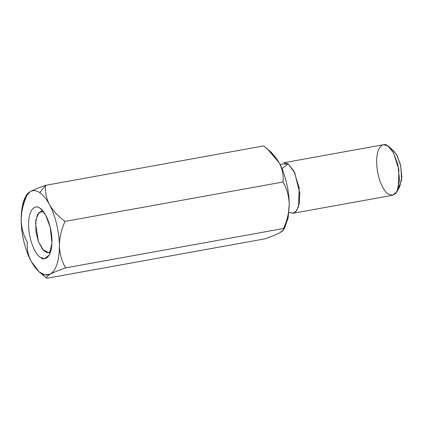 <?xml version="1.0" encoding="UTF-8"?>
<svg xmlns="http://www.w3.org/2000/svg" width="423" height="423" viewBox="0 0 423 423"><rect width="100%" height="100%" fill="white"/><g stroke="black" fill="none" stroke-linecap="round" stroke-linejoin="round"><path stroke-width="0.63" d="M39.006 271.783L46.757 278.286C46.007 277.319 47.17 275.944 50.247 274.157C53.843 272.264 58.956 270.175 65.591 267.886L283.584 228.478L283.521 229.874L280.095 232.608C276.563 234.474 271.45 236.563 264.756 238.873L46.757 278.286L264.756 238.873C271.45 236.563 276.563 234.474 280.095 232.608C283.193 230.805 284.356 229.43 283.584 228.478L65.591 267.886C61.79 261.287 59.717 253.895 59.379 245.721C59.305 260.727 56.264 270.202 50.247 274.157L44.938 274.966L39.006 271.783L31.133 261.314C27.955 254.937 26.697 248.565 27.363 242.199C23.561 235.6 21.488 228.209 21.15 220.034L22.144 207.006L25.465 196.869L30.282 191.598L26.855 194.331L30.282 191.598C33.2 190.027 36.362 190.371 39.773 192.624L45.626 185.327C38.927 187.638 33.814 189.731 30.282 191.598C33.814 189.731 38.927 187.638 45.626 185.327C44.938 191.614 46.197 197.985 49.396 204.441C53.028 210.733 58.237 216.391 65.02 221.409L283.019 182.001C283.68 175.635 282.427 169.263 279.243 162.887C275.553 156.521 270.345 150.863 263.619 145.919L45.626 185.327L263.619 145.919L267.622 149.182L279.243 162.887C284.991 173.123 289.253 190.747 289.226 204.166C288.893 196.013 286.82 188.626 283.019 182.001L65.02 221.409C61.393 229.377 59.516 237.477 59.379 245.721C59.717 253.895 61.79 261.287 65.591 267.886C58.956 270.175 53.843 272.264 50.247 274.157C47.17 275.944 46.007 277.319 46.757 278.286L42.469 274.776M21.15 220.034C21.287 211.791 23.165 203.69 26.792 195.722C23.165 203.69 21.287 211.791 21.15 220.034C21.488 228.209 23.561 235.6 27.363 242.199C26.697 248.565 27.955 254.937 31.133 261.314C25.391 251.077 21.129 233.454 21.15 220.034C21.129 233.454 25.391 251.077 31.133 261.314C37.594 272.713 43.966 276.996 50.247 274.157C56.264 270.202 59.305 260.727 59.379 245.721C59.516 237.477 61.393 229.377 65.02 221.409C58.237 216.391 53.028 210.733 49.396 204.441C55.143 214.678 59.405 232.296 59.379 245.721C59.405 232.296 55.143 214.678 49.396 204.441C46.197 197.985 44.938 191.614 45.626 185.327L39.773 192.624C43.183 194.95 46.393 198.889 49.396 204.441C46.393 198.889 43.183 194.95 39.773 192.624C36.362 190.371 33.2 190.027 30.282 191.598C24.264 195.548 21.224 205.028 21.15 220.034M270.075 151.392L279.243 162.887C282.427 169.263 283.68 175.635 283.019 182.001C286.82 188.626 288.893 196.013 289.226 204.166C289.089 212.431 287.206 220.536 283.584 228.478C287.206 220.536 289.089 212.431 289.226 204.166L287.931 218.723L283.738 229.213M392.459 149.842L396.536 154.548L400.724 165.689L401.617 180.135L398.281 188.42M292.959 213.298L392.671 195.273L395.717 193.433L398.302 188.357L398.884 169.644L393.517 152.819L387.806 145.845L383.529 144.714L283.822 162.744L288.095 163.87L293.811 170.844L299.172 187.669L298.59 206.382L296.005 211.458L292.959 213.298L288.904 212.314M288.893 212.425L293.266 213.234L296.666 210.612L299.235 203.706L299.759 193.025L294.62 172.436L288.095 163.87L282.004 168.703L288.095 163.87L281.2 164.145L280.317 164.986M396.98 191.598L399.804 186.448L401.85 177.242L400.502 164.748L396.911 155.204L393.3 150.488L388.853 146.649L393.369 152.544L397.858 164.478L399.539 180.092L396.98 191.598L392.507 195.299L388.393 194.146C385.052 192.862 377.009 180.272 376.634 162.289C376.57 144.518 384.438 142.62 387.806 145.845L388.853 146.649M283.521 229.874L284.912 227.331L288.237 217.2L289.226 204.166C289.253 190.747 284.991 173.123 279.243 162.887L271.37 152.417L267.622 149.182M43.363 211.585L41.116 211.326L37.43 214.625L35.527 222.932L38.387 241.575L42.712 249.596L48.608 252.764L50.623 251.738L47.339 252.774L43.775 250.754L38.387 241.575L35.934 231.73L35.807 220.166L38.9 212.542L43.363 211.585M42.051 210.046L39.963 208.248C36.531 204.965 28.505 206.9 28.568 225.02C28.954 243.352 37.155 256.195 40.566 257.501L44.759 258.68L49.322 254.905L51.929 243.172L50.215 227.251L45.636 215.08L41.036 209.073L39.963 208.248C43.373 209.559 51.58 222.398 51.96 240.735C52.024 258.855 43.997 260.79 40.566 257.501C37.155 256.195 28.954 243.352 28.568 225.02C28.505 206.9 36.531 204.965 39.963 208.248M25.465 196.869L26.855 194.331"/></g></svg>
